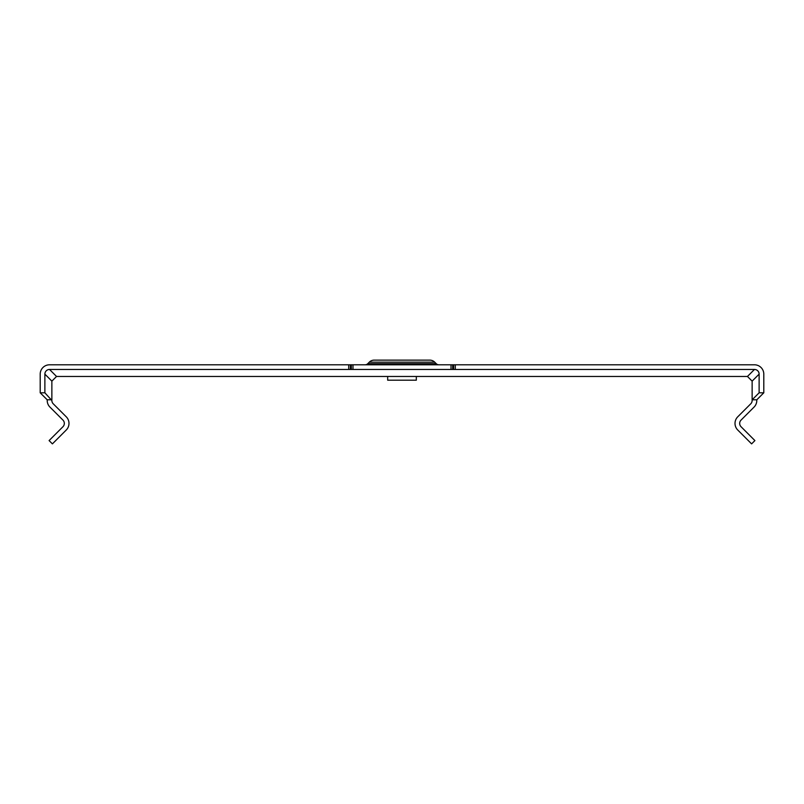 <?xml version="1.0" encoding="UTF-8"?>
<svg xmlns="http://www.w3.org/2000/svg" width="804" height="804" viewBox="0 0 804 804"><rect width="100%" height="100%" fill="white"/><g stroke="black" fill="none" stroke-linecap="round" stroke-linejoin="round"><path stroke-width="1.21" d="M416.321 380.191L387.679 380.191L387.679 376.463L367.92 376.463L436.08 376.463L416.321 376.463L416.321 380.191M369.287 362.172L434.713 362.172A7.005 7.005 0 0 0 429.768 360.122L374.232 360.122A7.005 7.005 0 0 0 369.287 362.172L367.76 363.699A3.739 3.739 0 0 1 365.116 364.795M434.713 362.172L436.24 363.699A3.739 3.739 0 0 0 438.883 364.795M44.873 392.804L44.873 374.131A4.673 4.673 0 0 1 49.536 369.458L348.715 369.458L348.715 364.795L49.536 364.795A9.336 9.336 0 0 0 40.2 374.131L40.2 392.804L44.873 392.804L51.868 400.482A4.673 4.673 0 0 0 53.235 403.789L66.26 416.814A9.336 9.336 0 0 1 66.26 430.009L52.401 443.878L49.094 440.582L62.963 426.713A4.673 4.673 0 0 0 62.963 420.11L49.938 407.085A9.336 9.336 0 0 1 47.205 400.482L47.205 399.799L51.868 399.799L51.868 381.126L56.541 376.463L747.459 376.463L752.132 381.126L752.132 400.482A4.673 4.673 0 0 1 750.765 403.789L737.74 416.814A9.336 9.336 0 0 0 737.74 430.009L751.599 443.878L754.906 440.582L741.037 426.713A4.673 4.673 0 0 1 741.037 420.11L754.062 407.085A9.336 9.336 0 0 0 756.795 400.482L756.795 399.799L752.132 399.799L759.127 392.804L763.8 392.804L756.795 399.799M453.637 364.795L455.285 364.795L455.285 369.458L453.637 369.458L453.637 364.795L350.363 364.795L350.363 369.458L348.715 369.458M763.8 392.804L763.8 374.131A9.336 9.336 0 0 0 754.464 364.795L455.285 364.795M348.715 364.795L350.363 364.795M40.2 392.804L47.205 399.799M455.285 369.458L754.464 369.458A4.673 4.673 0 0 1 759.127 374.131L759.127 392.804M453.637 369.458L350.363 369.458M367.76 363.699L436.24 363.699M759.127 374.131L752.132 381.126M754.464 369.458L747.459 376.463M49.536 369.458L56.541 376.463M44.873 374.131L51.868 381.126M351.328 369.458L351.328 364.795M352.986 369.458L352.986 364.795M451.014 369.458L451.014 364.795M452.672 369.458L452.672 364.795"/></g></svg>

